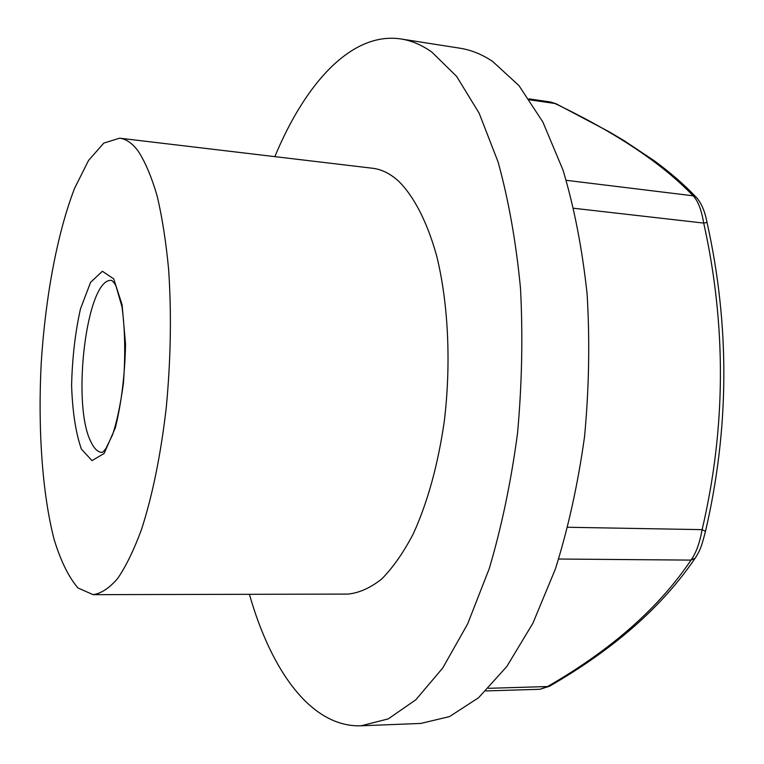 <?xml version="1.0" encoding="UTF-8"?>
<svg xmlns="http://www.w3.org/2000/svg" width="764" height="764" viewBox="0 0 764 764"><rect width="100%" height="100%" fill="white"/><g stroke="black" fill="none" stroke-linecap="round" stroke-linejoin="round"><path stroke-width="1.15" d="M138.017 150.861C132.134 143.145 126.003 138.914 119.614 138.188L103.808 143.088L88.538 160.459L74.576 188.345C57.281 233.106 45.458 296.785 41.237 362.642C37.808 428.537 42.173 493.162 54.168 539.623C60.786 561.091 68.722 577.202 77.957 587.955L93.103 594.659C101.144 593.523 109.338 588.127 117.675 578.482C125.965 566.344 133.872 550.099 141.407 529.748C152.428 495.826 160.698 455.248 166.218 408.014C170.792 360.006 171.604 313.87 168.643 269.616C166.017 241.873 162.188 217.31 157.136 195.918C151.52 176.751 145.15 161.739 138.017 150.861M119.614 138.188L372.584 168.252C381.513 169.293 390.165 173.571 398.541 181.097C413.897 196.262 427.162 221.751 436.645 255.806C448.325 303.012 451.266 363.387 444.295 421.317C437.944 464.951 427.601 502.464 413.276 533.845C403.411 552.687 392.877 567.738 381.685 579.016C370.349 587.984 359.061 593.007 347.84 594.086L93.103 594.659M274.839 156.639C305.419 82.951 351.784 31.544 400.938 38.954L460.043 48.227C471.016 49.918 481.864 54.301 492.579 61.378L518.957 85.616L542.87 122.03L562.992 170.028C574.194 207.33 582.235 248.692 587.115 294.111C589.913 341.011 589.063 388.504 584.556 436.588C577.976 483.86 568.263 527.981 555.409 568.951L532.909 623.204L506.828 666.504L478.579 697.733L449.518 716.584L420.811 723.432L361.038 725.8C311.349 727.471 271.258 671.031 249.417 594.306M549.956 685.957L547.568 686.54C611.315 649.792 659.122 607.647 691 560.107C695.956 553.327 699.662 543.166 702.116 529.643C725.962 427.955 726.497 325.77 703.72 223.088C701.428 209.718 697.885 200.626 693.101 195.804C662.569 163.763 616.491 132.984 554.845 103.474L556.402 103.933M696.491 556.182L695.144 558.188C662.474 606.435 613.893 649.133 549.411 686.282L539.995 689.271L547.568 686.54L488.521 688.316M705.42 531.668L705.487 531.362C701.772 545.496 700.655 549.669 695.144 558.188L691 560.107L558.704 559.028M707.044 222.467L707.034 222.439C729.954 325.445 729.439 428.413 705.487 531.362L702.116 529.643L567.862 527.265M697.733 198.888L696.09 197.131C701.266 202.746 704.914 211.189 707.034 222.439L703.72 223.088L573.802 208.276M529.633 99.826L554.845 103.474L550.452 101.984L556.011 103.732L608.717 131.551L623.691 140.414L654.223 160.727C670.458 172.674 684.42 184.812 696.09 197.131L693.101 195.804L566.267 180.314M400.938 38.954C411.318 40.549 421.566 44.885 431.698 51.962L456.605 76.352L479.143 113.196L498.061 161.911C508.557 199.824 516.034 241.93 520.494 288.219C522.977 336.036 521.974 384.483 517.495 433.551C511.04 481.788 501.623 526.816 489.246 568.617L467.644 623.921L442.719 668.032L415.817 699.786L388.217 718.905L361.038 725.8M81.385 449.098L91.966 460.616L104.105 453.463L115.326 427.897C121.505 402.685 124.904 374.79 125.535 344.211L122.097 304.76L113.712 278.87L102.395 271.277L90.582 282.327L80.487 308.837C75.206 332.541 72.236 358.077 71.596 385.448C72.504 411.796 75.77 433.016 81.385 449.098M111.85 280.493C86.895 276.091 71.062 404.041 91.011 441.993C94.173 448.688 97.792 452.164 101.87 452.412C102.548 452.527 103.933 451.171 106.005 448.344L112.384 435.155C116.672 422.798 120.34 405.588 123.396 383.528C125.544 355.002 125.076 329.437 121.982 306.813L116.052 286.147L114.543 283.31L111.85 280.493M528.984 98.871L550.452 101.984M485.923 690.933L539.995 689.271"/></g></svg>
